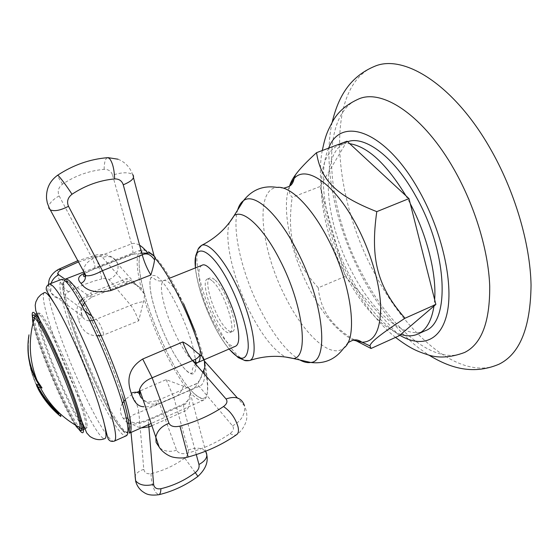 <?xml version="1.0" encoding="UTF-8"?>
<svg xmlns="http://www.w3.org/2000/svg" width="559" height="559" viewBox="0 0 559 559"><rect width="100%" height="100%" fill="white"/><g stroke="black" fill="none" stroke-linecap="round" stroke-linejoin="round"><path stroke-width="0.42" stroke-dasharray="2.79 2.1" d="M499.019 364.209C460.958 381.986 407.266 335.728 375.271 274.518C332.137 196.23 323.542 85.737 375.285 66.053M464.564 352.491C434.511 366.585 390.189 327.874 362.861 275.314C325.827 207.641 318.036 114.071 359.248 98.726M425.05 330.795C404.59 340.263 372.853 312.327 352.401 272.876C324.465 221.539 318.434 152.404 346.706 142.028L347.607 141.713M347.055 141.203L320.041 186.524L345.203 276.391L347.572 278.99L344.058 272.303C330.236 244.367 322.634 217.213 321.25 190.836L321.187 184.603C321.628 163.382 327.686 150.112 339.355 144.788L345.672 143.523L349.745 143.698M405.883 195.734L410.278 203.707M320.041 186.524L292.126 197.362C289.331 194.106 288.507 190.298 289.653 185.93M345.203 276.391L318.295 287.78C294.013 261.144 286.837 237.889 292.126 197.362M400.775 334.401L396.534 332.78L347.572 278.99C362.525 306.004 378.848 323.934 396.534 332.78L399.224 335.728M434.65 299.652L433.987 306.053M354.679 340.047C332.207 327.008 320.076 309.588 318.295 287.78M215.229 280.185C226.605 289.786 239.867 330.215 232.264 331.585C230.79 332.151 228.841 331.235 226.43 328.825C215.117 318.239 202.589 279.891 210.009 277.97C211.33 277.46 213.07 278.2 215.229 280.185M212.602 281.247C223.921 290.89 237.226 331.34 229.686 332.682C228.226 333.241 226.29 332.319 223.893 329.901C212.63 319.28 200.059 280.911 207.417 279.018C208.724 278.515 210.45 279.255 212.602 281.247M202.037 265.266C198.179 267.558 197.802 275.447 200.919 288.933C206.942 315.625 227.66 350.521 235.625 346.203M128.961 423.533C133.769 424.791 140.526 423.631 149.246 420.068L185.553 404.031L188.083 400.23L190.437 392.704L189.103 388.344L166.163 379.652L139.338 391.244M204.475 374.25C204.678 381.035 202.91 385.067 199.165 386.353L159.504 403.57C158.602 401.39 157.827 400.44 157.163 400.712L157.163 400.712C156.534 401.048 156.129 402.452 155.947 404.926C151.447 406.484 147.45 407.092 143.956 406.749M136.836 392.32L131.316 394.913L125.321 399.524M101.067 335.54L103.862 334.911L138.674 320.831L144.187 298.883L144.481 293.985L141.371 288.717L139.645 287.375C132.853 282.022 127.669 280.262 124.091 282.106L89.014 296.081L91.62 297.199C92.34 296.864 92.095 295.404 90.886 292.818L82.466 298.765M79.902 301.846C76.534 306.136 76.066 312.006 78.491 319.455C81.369 330.089 87.504 335.54 96.882 335.812M202.77 372.294L201.652 375.173C200.597 378.988 198.291 383.278 194.728 388.051L155.947 404.926M122.463 403.298C119.535 408.175 119.801 413.213 123.266 418.411L127.2 422.751M183.457 386.171C180.955 392.6 177.741 396.38 173.814 397.512L138.856 412.619C137.905 406.023 135.39 400.125 131.316 394.913M166.163 379.652L173.814 397.512L188.292 450.086C188.865 453.035 187.684 455.69 184.743 458.066C174.338 465.661 163.088 470.846 150.993 473.627C146.877 474.242 144.481 472.809 143.81 469.329L138.856 412.619C131.162 415.03 128.207 417.88 129.981 421.172L130.121 421.395C132.036 424.581 135.774 426.734 141.336 427.845M148.596 424.616C148.254 421.444 148.268 419.725 148.631 419.46L149.246 420.068M151.985 425.692L184.54 411.193C188.243 410.278 190.067 404.744 190.011 394.584L189.878 394.528M93.849 320.181L130.729 305.291C133.915 303.858 138.115 302.601 143.342 301.525L143.488 301.497M83.717 271.604C83.591 266.266 86.533 262.059 92.549 258.971C98.552 256.232 105.819 253.814 131.519 243.857C133.489 242.906 136.193 243.361 139.617 245.233M139.645 287.375L136.55 285.076C134.356 282.602 131.058 280.429 126.662 278.564L90.886 292.818M84.109 273.435L93.241 269.249L131.477 254.457L141.748 253.101M65.124 279.262L89.014 296.081C82.117 298.646 79.462 309.246 81.691 314.668L82.299 316.282C83.731 319.28 86.24 320.789 89.831 320.81M91.823 316.101L96.19 319.308C99.453 322.417 102.011 327.623 103.862 334.911M143.342 301.525L143.342 301.909M133.475 177.678L132.63 174.478C128.381 172.018 121.701 172.235 112.597 175.135C111.234 171.187 108.411 169.265 104.121 169.349C89.405 170.663 75.535 175.589 62.524 184.135C58.367 187.419 57.242 191.339 59.135 195.888L92.549 258.971C95.163 264.826 95.638 268.222 93.975 269.159L93.241 269.249M140.672 397.093C141.231 399.028 147.408 402.746 148.848 402.089L157.163 400.712L195.51 384.005C196.328 383.677 197.551 384.459 199.165 386.353L232.523 425.867C234.284 428.369 233.48 430.933 230.112 433.567C217.786 442.19 203.553 448.73 187.426 453.195C181.892 454.369 178.293 453.384 176.63 450.247L159.504 403.57C150.245 405.561 143.747 402.746 139.995 395.108M71.44 323.032C60.351 289.359 59.792 270.332 73.103 287.92C86.24 304.914 110.906 358.815 122.281 396.065C133.832 433.518 129.122 441.889 115.371 420.592C101.738 399.748 82.397 356.572 71.44 323.032M44.189 292.664C41.729 295.76 44.447 309.008 52.343 332.402C67.45 377.577 98.237 441.1 104.764 438.619M32.813 319.888C33.743 325.52 36.237 334.156 40.318 345.79C51.009 376.556 70.658 419.613 78.372 428.634M87.085 427.02L86.456 428.222C82.278 430.968 57.78 379.834 45.447 343.722C40.884 330.53 38.375 321.292 37.935 316.003L38.627 312.97L39.675 313.201C45.076 314.948 69.274 366.096 80.727 400.726C85.394 414.743 87.511 423.505 87.085 427.02M37.32 317.407L37.984 314.465L39.011 314.703C47.103 316.75 89.112 417.566 85.555 426.433L84.94 427.621C79.078 431.716 37.726 335.645 37.32 317.407M38.257 389.183L42.533 395.968C30.717 377.276 26.203 356.894 28.991 334.827L29.159 334.757C26.399 350.682 29.11 365.942 37.292 380.532L41.96 387.869M60.638 415.568L60.763 416.525M38.222 386.821C43.888 397.428 51.47 406.624 60.966 414.408L60.924 416.455M36.677 384.459L39.5 385.403M28.593 355.95L28.223 343.869C27.698 360.981 31.611 376.955 39.962 391.796L42.68 395.905C30.857 377.213 26.35 356.831 29.159 334.757M37.774 388.016L36.663 385.437C41.988 396.457 49.36 406.079 58.793 414.296M41.645 394.724L38.403 389.12M28.223 343.869L28.069 343.939C27.552 361.044 31.472 377.018 39.815 391.859L39.186 390.888M27.95 347.516L28.069 343.939M328.678 148.114C316.066 176.288 326.519 232.013 349.885 275.908C364.643 303.705 381.28 323.479 399.797 335.239M353.588 340.207C337.95 332.388 323.137 315.101 309.141 288.353C290.387 252.312 281.037 207.123 289.583 185.972M283.672 188.222L277.047 187.391C254.003 189.263 261.109 250.6 285.705 297.584C303.872 334.065 330.411 359.332 343.736 348.082L347.824 342.807M299.883 359.996C286.264 351.583 272.883 334.394 259.725 308.428C241.998 273.267 231.706 229.966 237.645 210.03M229.518 222.426C223.803 238.959 233.138 278.529 249.258 310.636C261.381 334.652 273.421 350.109 285.363 356.998M198.41 248.86C193.295 259.802 201.492 293.81 215.166 321.572C225.78 342.926 235.618 355.852 244.681 360.352M195.461 267.887C197.271 283.937 202.896 301.902 212.329 321.788C217.8 332.996 223.397 342.073 229.127 349.005M195.384 332.102L197.886 340.836C199.277 346.44 200.031 351.094 200.143 354.804M192.548 360.569C183.597 353.267 169.552 325.1 164.08 303.921C160.608 290.401 160.51 282.602 163.787 280.534C168.217 279.647 174.827 287.375 183.604 303.719M196.02 364.559C195.692 377.919 190.13 377.115 179.334 362.134C169.524 347.775 158.623 323.242 153.292 303.656C146.996 280.821 149.7 268.453 160.419 279.647C171.047 290.463 187.146 323.961 193.246 348.348L195.475 359.178M204.95 363.469C211.623 399.245 206.334 407.518 189.068 388.288C173.374 369.422 153.466 326.91 144.446 293.761C135.585 262.353 137.612 242.068 151.538 253.772M203.832 358.92C194.846 322.802 170.418 272.31 154.983 257.021M204.776 367.438C208.807 386.835 208.423 397.742 203.63 400.153C200.436 401.369 196.041 398.888 190.437 392.704M232.523 425.867C241.32 421.025 245.324 414.394 244.549 405.967L244.486 405.666M185.665 386.877C170.942 367.473 153.418 330.02 144.187 298.883M122.554 396.778L122.365 396.156C114.763 371.553 101.116 338.223 88.811 314.27C77.065 289.848 65.452 279.102 65.473 279.074C61.888 282.26 64.18 296.536 72.349 321.914C87.728 370.226 121.408 437.424 129.408 433.148M130.121 421.395L128.025 418.349M126.25 417.887L123.266 418.411M196.286 454.586L184.54 411.193C183.387 406.812 183.303 404.318 184.281 403.71L185.553 404.031M188.292 450.086C195.65 447.2 201.387 447.598 205.509 451.274M109.068 279.64C115.979 276.244 118.899 271.094 117.844 264.176L117.774 263.925C115.126 257.426 110.032 255.239 102.493 257.35C101.137 256.113 98.684 255.896 95.142 256.7L95.17 255.323L97.706 262.101L101.787 278.906C105.288 278.109 107.712 278.354 109.068 279.64L130.729 305.291C133.377 308.652 136.026 313.83 138.674 320.831M84.633 302.545L91.62 297.199L126.271 283.434L124.091 282.106L102.493 257.35M150.182 253.318C146.43 250.132 143.453 248.972 141.245 249.824C135.753 253.311 135.795 266.273 141.371 288.717M118.075 159.224C125.125 162.103 129.974 167.19 132.63 174.478L132.707 174.541M112.597 175.135L131.519 243.857C133.161 250.118 133.335 253.639 132.029 254.429L131.477 254.457M136.55 285.083C128.081 281.205 127.718 283.392 126.271 283.434C127.019 283.085 127.152 281.463 126.662 278.564M81.691 314.668L81.894 314.85C82.921 316.443 81.789 317.973 78.491 319.455M84.877 311.007L66.011 297.164C64.46 295.634 65.333 293.866 68.624 291.854C78.854 286.292 89.908 281.974 101.787 278.906M95.142 256.7L77.987 262.122M51.016 283.427L50.792 291.693L51.484 293.307C54.866 298.471 59.708 299.757 66.011 297.164M68.624 291.854C64.334 288.989 60.903 284.119 58.339 277.243C57.06 273.099 57.137 270.465 58.569 269.34M104.121 169.349C104.198 162.592 105.281 158.707 107.37 157.694L108.041 157.645M59.135 195.888C51.917 200.157 48.43 204.168 48.682 207.906M62.524 184.135C58.842 178.426 57.221 175.449 57.675 175.198M230.112 433.567C232.768 435.147 234.899 435.531 236.499 434.727C237.275 434.154 242.543 431.094 245.96 421.975C246.575 420.116 248.161 414.352 244.549 405.967L237.393 397.959M187.426 453.195L188.159 457.003M201.652 375.173C201.471 380.071 195.161 384.962 195.51 384.005C194.742 384.382 194.483 385.731 194.728 388.051M176.63 450.247C169.999 452.224 164.374 451.448 159.755 447.92M122.414 396.254C110.989 358.829 86.198 304.641 72.998 287.585C59.624 269.927 60.197 289.066 71.335 322.885C82.341 356.572 101.766 399.93 115.461 420.878C129.276 442.274 134.02 433.896 122.414 396.254M68.743 322.795C84.451 371.749 118.473 439.968 126.383 435.747L125.782 433.84L122.456 430.507L116.831 423.128C102.716 402.187 82.725 357.725 71.259 322.795L66.109 305.521L63.111 291.819L62.405 282.036C62.559 280.283 62.259 279.402 61.49 279.388C57.968 282.581 60.386 297.053 68.743 322.795M114.302 441.121C107.139 444.999 73.474 376.34 57.325 327.364C48.745 301.608 46.02 287.2 49.157 284.14M78.47 428.753C69.568 416.308 50.785 374.593 40.29 344.428C36.265 332.947 33.708 324.22 32.611 318.253M81.719 428.97L82.55 427.747C83.445 422.387 74.256 394.123 61.881 365.055C49.527 335.952 37.488 314.228 34.958 315.653L34.351 318.581C34.931 334.785 69.337 417.377 79.811 427.67M32.96 323.081C36.139 342.604 64.411 410.537 75.626 425.56M143.81 469.329C139.184 470.811 136.277 473.082 135.068 476.142M197.914 476.415L184.743 458.066M150.993 473.627C151.147 480.901 152.705 487.175 155.654 492.437L158.574 494.785M332.137 122.421C322.396 166.016 335.568 226.143 362.078 276.6C373.81 298.744 387.331 317.75 402.655 333.604C412.926 343.68 416.588 346.3 419.956 348.921L428.641 354.958M322.291 150.511C315.842 181.724 326.163 234.689 348.949 277.404C362.33 303.209 380.162 325.359 395.541 337.398M346.706 142.028L339.355 144.788M229.029 349.047C223.321 342.059 217.744 332.989 212.308 321.837C202.903 302.021 197.257 284.049 195.364 267.929M232.264 331.585L229.686 332.682M210.009 277.97L207.417 279.018M170.111 278.012L163.787 280.534C158.19 282.078 155.164 279.388 154.99 279.227L151.692 277.131C150.609 277.921 150.022 279.689 149.938 282.449C149.798 287.696 150.93 294.775 153.334 303.698C161.216 332.367 180.83 372.056 191.667 373.468C192.261 372.587 192.527 371.428 192.471 370.009C191.905 369.562 192.918 367.549 195.51 363.972M189.103 388.344L195.329 394.878C199.584 397.687 201.869 398.944 202.183 398.658L204.077 399.021L203.63 400.153L151.216 423.456M188.083 400.23L184.281 403.71L148.638 419.46C144.089 421.332 139.848 422.401 135.928 422.653C133.119 422.653 131.183 422.171 130.1 421.206L131.023 432.428M189.005 388.239L205.614 451.232M144.453 293.803C153.48 326.931 173.353 369.38 189.04 388.267M144.481 293.985L117.697 263.841C112.701 255.945 109.962 256.413 108.166 255.456C106.503 254.401 97.084 254.219 95.17 255.323L77.331 260.906M83.417 272.149L141.245 249.824C142.643 250.656 143.39 248.734 140.54 253.157C137.745 260.291 139.044 273.812 144.432 293.706M48.521 284.44L50.142 291.141L51.484 293.307L82.299 316.282L81.894 314.85C81.209 312.579 81.376 309.749 82.411 306.367M134.852 253.702L93.975 269.159C89.915 270.787 86.722 272.387 84.402 273.973M86.456 428.222L84.647 429.012M39.011 314.703L39.675 313.201M87.029 427.314L85.499 426.727M33.198 315.108L35.573 314.172M36.789 313.69L38.627 312.97M81.719 428.998L84.94 427.621M34.728 315.772L37.984 314.465M37.292 380.532L37.739 381.608"/><path stroke-width="0.84" d="M332.137 122.421C337.322 100.9 347.251 77.477 375.285 66.053C404.136 54.251 453.496 84.535 489.663 147.52C514.573 190.423 530.239 243.465 531.05 285.083C530.526 327.588 519.849 353.966 499.019 364.209C471.139 375.99 447.535 366.487 428.641 354.958M322.291 150.511C325.527 134.929 327.546 131.239 332.465 121.862C337.657 112.01 346.587 104.295 359.248 98.726C383.013 88.853 424.078 116.006 454.327 169.873C475.045 206.369 488.44 251.005 489.719 286.068C489.97 321.935 481.585 344.078 464.564 352.491C450.254 357.788 437.662 358.431 426.783 354.434C417.147 351.22 410.516 348.732 395.541 337.398M347.607 141.713C364.866 135.257 394.27 156.883 415.966 196.495C448.011 252.591 450.142 322.829 425.05 330.795L417.901 334.051C426.244 330.243 431.611 320.908 433.987 306.053L435.873 304.445L434.65 299.652C436.614 273.882 427.118 235.472 410.278 203.707L408.985 198.606L349.745 143.698C367.759 146.577 386.472 163.92 405.883 195.734M349.745 143.698L347.055 141.203L316.534 152.677C320.747 179.523 335.058 195.224 376.787 211.644C369.953 259.774 377.842 287.249 405.023 318.239C381.783 333.213 370.114 342.429 370.016 345.888L371.015 348.495L354.679 340.047M289.653 185.93C290.47 182.716 292.427 178.999 295.515 174.771C299.596 169.097 306.605 161.726 316.534 152.677M408.985 198.606L376.787 211.644M371.015 348.495L399.224 335.728L400.775 334.401C407.085 336.413 412.787 336.294 417.901 334.051M200.143 354.804C200.234 359.199 199.458 361.771 197.802 362.505L235.625 346.203C239.231 344.274 239.713 336.951 237.058 324.234C231.37 296.689 209.394 260.368 202.037 265.266L170.111 278.012M139.995 395.108L139.596 389.546C141.434 384.278 145.619 380.365 152.146 377.8L192.548 360.576C196.733 359.004 199.165 357.033 199.829 354.679L201.988 356.293L204.391 361.023L204.776 367.438L203.79 370.023L204.475 374.25M139.338 391.244L136.836 392.32M96.882 335.812L101.067 335.54M143.956 406.749C138.052 406.707 133.818 402.194 131.246 393.201C125.95 378.506 129.765 367.116 142.692 359.039L182.744 341.954C189.627 344.889 195.978 352.456 199.451 354.378L199.829 354.609M203.79 370.023L202.77 372.294M127.2 422.751L128.961 423.533M125.321 399.524L122.463 403.298M141.336 427.845L148.876 426.908L148.596 424.616M135.068 476.142L135.613 480.74C139.331 485.149 145.333 486.372 153.62 484.408L148.876 426.908L151.985 425.692M139.617 245.233C142.077 246.694 144.746 249.251 147.632 252.899L150.182 253.318L154.165 256.141L154.983 258.16L154.543 259.844C150.567 254.254 146.472 252.619 142.245 254.925L102.423 270.675L110.934 290.568C96.344 293.58 86.372 291.169 81.006 283.336C77.016 279.416 78.05 276.118 84.109 273.435M244.486 405.666C241.712 397.889 235.563 395.653 226.039 398.965C227.799 401.404 226.961 403.926 223.509 406.533C210.904 415.085 196.377 421.619 179.942 426.126C174.303 427.321 170.663 426.384 169 423.324L152.146 377.8L142.692 359.039M141.748 253.101L147.835 253.164M154.543 259.844C154.207 263.072 152.984 268.117 150.874 274.979L110.934 290.568M82.466 298.765L79.902 301.846M89.831 320.81L93.849 320.181M150.874 274.979C147.283 269.193 144.411 262.513 142.245 254.925L123.26 184.791C121.89 180.767 119.011 178.81 114.623 178.915C99.572 180.326 85.366 185.434 72.013 194.246C67.744 197.634 66.577 201.645 68.491 206.285L102.423 270.675C95.044 274.658 89.538 276.321 85.904 275.65L84.835 274.776L83.717 271.604M199.829 354.679L199.451 354.378M114.302 441.121L126.383 435.747C129.702 433.826 127.906 421.374 120.982 398.392C113.379 373.838 99.907 340.704 87.525 316.17C74.459 290.897 65.78 278.634 61.49 279.388L49.157 284.14C53.077 283.532 61.497 295.963 74.403 321.425C86.659 346.133 100.215 379.407 108.062 403.975C115.224 426.957 117.299 439.339 114.302 441.121C111.954 441.75 110.158 441.331 108.9 439.856C107.901 439.101 107.608 437.438 103.303 419.809L98.601 404.003C88.692 373.209 68.932 327.805 56.48 306.982C50.408 296.78 46.376 291.98 44.378 292.581L44.189 292.664M103.303 419.809C106.238 431.31 106.79 437.557 104.959 438.549L104.764 438.619M40.108 323.242L40.066 320.747C49.59 336.252 67.436 376.857 76.632 404.199L81.963 421.71L80.23 419.921L75.102 403.13C66.269 376.962 49.234 338.167 40.108 323.242C36.594 317.421 34.295 314.71 33.198 315.108C32.506 315.416 32.373 317.009 32.813 319.888M80.23 419.921C81.873 426.517 82.166 430.06 81.111 430.556L78.372 428.634M41.645 394.724C46.844 402.948 53.266 410.187 60.924 416.455L60.763 416.525C51.365 408.804 43.868 399.692 38.257 389.183L37.774 388.016M28.991 334.827C26.245 350.772 28.97 366.047 37.18 380.658L42.037 387.967L38.075 386.884C43.742 397.484 51.309 406.686 60.798 414.478L60.638 415.568M41.96 387.869L38.075 386.884M39.186 390.888L36.524 385.5C41.841 396.52 49.213 406.141 58.632 414.366L58.8 413.227C49.388 405.03 42.016 395.437 36.677 384.459M58.8 413.227L58.639 413.297C49.171 405.03 41.764 395.367 36.419 384.292L39.298 385.451L39.291 385.074C33.421 375.962 29.851 366.25 28.593 355.95M39.354 385.458L39.179 385.2C31.646 373.426 27.908 360.862 27.95 347.516M58.632 414.366L58.639 413.297M410.278 203.707L434.65 299.652M435.873 304.445L405.023 318.239M400.775 334.401L433.987 306.053M399.797 335.239C421.549 348.25 441.617 341.2 447.417 311.719C453.258 282.4 442.162 232.083 419.76 191.933C386.164 130.526 340.822 115.133 328.678 148.114M289.583 185.972L294.111 178.559C305.822 164.479 334.464 183.352 356.328 224.816C370.54 251.389 379.959 283.455 380.665 306.563C380.63 330.166 374.425 342.059 362.043 342.241L353.588 340.207M299.883 359.996C303.879 362.197 307.471 363.015 310.657 362.463L293.454 358.529C309.295 357.739 303.383 304.955 279.905 260.068C263.296 227.178 243.074 208.8 234.144 215.613L243.507 200.653C253.947 192.324 277.516 212.581 296.703 250.166C323.892 301.553 329.558 361.952 310.657 362.463C324.513 364.147 335.54 359.353 343.736 348.082C358.633 338.454 351.604 282.791 327.26 237.575C310.573 205.551 289.555 185.609 277.047 187.391C263.282 185.239 252.102 189.662 243.507 200.653C240.866 202.526 238.91 205.649 237.645 210.03M244.681 360.352L249.468 360.562C259.523 358.13 252.71 317.442 235.171 282.833C222.775 257.629 208.269 242.054 201.645 245.331C215.578 238.225 226.409 228.317 234.144 215.613L229.518 222.426M229.029 349.047L238.295 357.648L243.836 360.052C244.681 360.772 246.561 360.939 249.468 360.562C264.337 355.713 278.997 355.035 293.454 358.529L285.363 356.998M229.127 349.005C240.195 361.547 246.554 361.247 248.196 348.103C248.951 334.687 241.537 308.226 230.504 285.977C211.693 247.295 192.072 239.93 195.461 267.887M195.364 267.929L195.727 255.687L197.711 250.362C198.124 248.552 199.437 246.875 201.645 245.331L198.41 248.86M195.51 363.972L197.802 362.505C196.468 363.05 194.714 362.407 192.548 360.569M195.475 359.178L196.02 364.559M183.604 303.719L195.384 332.102M154.983 257.021L151.538 253.772M204.95 363.469L203.832 358.92M122.554 396.778C127.466 412.13 129.59 426.692 129.283 427.251L129.408 433.148C132.783 431.199 131.079 418.887 124.315 396.191C116.88 371.98 103.618 339.355 91.376 315.213C78.442 290.345 69.812 278.298 65.473 279.074L83.417 272.149M128.025 418.349L126.25 417.887M153.62 484.408C154.284 487.937 156.716 489.37 160.908 488.706C173.227 485.778 184.694 480.419 195.315 472.621C198.319 470.189 199.535 467.471 198.969 464.487C206.096 460.546 208.36 456.242 205.754 451.574L205.509 451.274M198.969 464.487L196.286 454.586M123.26 184.791C132.05 181.165 135.201 177.748 132.707 174.541M201.988 356.293C192.52 321.146 170.118 274.776 154.983 258.16M226.039 398.965L192.548 360.576C189.005 356.244 185.735 350.032 182.744 341.954M223.509 406.533C230.504 411.298 235.339 418.048 238.022 426.776C238.938 430.905 238.427 433.553 236.499 434.727C222.517 444.552 206.397 451.979 188.124 457.017L179.942 426.126M91.823 316.101L84.877 311.007M77.987 262.122L61.455 269.592C58.101 271.569 57.193 273.295 58.737 274.776L65.124 279.262M58.737 274.776C55.068 276.635 52.49 279.514 51.016 283.427M61.455 269.592L58.569 269.34M72.013 194.246C66.549 185.965 62.119 179.907 58.737 176.085L57.675 175.198C73.215 165.003 89.782 159.168 107.37 157.694L109.264 158.274C112.499 162.068 114.288 168.944 114.623 178.915M84.835 274.776L85.401 276.642C85.471 279.675 84.011 281.904 81.006 283.336M48.682 207.906L50.359 209.932C54.614 211.568 60.658 210.352 68.491 206.285M139.722 394.298L139.114 393.354C137.234 391.915 134.607 391.859 131.246 393.201M169 423.324C161.74 426.014 157.352 430.549 155.835 436.921L156.094 442.407L159.755 447.92M188.159 457.003L188.124 457.017C181.319 459.177 171.725 457.164 171.026 456.486C169.768 456.354 162.236 452.462 159.161 447.018L139.596 389.546L139.114 393.354L140.672 397.093M104.959 438.549C100.117 440.562 95.093 439.849 89.873 436.404L86.757 432.973L81.963 421.71C84.751 433.518 83.584 435.866 78.47 428.753M44.378 292.581L40.793 294.775L37.963 297.751L35.839 301.944L35.196 305.34L35.769 310.664L40.066 320.747C33.673 310.434 31.185 309.602 32.611 318.253M79.811 427.67L81.719 428.97M75.626 425.56C78.169 429.109 79.602 429.829 79.902 427.712L79.909 427.677C82.928 419.033 42.638 321.956 34.385 317.987C32.974 316.89 32.373 317.694 32.583 320.384L32.96 323.081M195.315 472.621L197.914 476.415C185.937 485.24 172.948 491.333 158.952 494.701L158.574 494.785M160.908 488.706C160.789 492.151 160.14 494.149 158.952 494.701C148.009 496.133 145.298 493.283 142.279 491.354C139.051 488.811 136.857 485.478 135.683 481.362L131.023 432.428M347.824 342.807C352.212 340.459 355.482 337.825 362.043 342.241L370.016 345.888M283.672 188.222C288.395 186.622 292.357 186.748 294.111 178.559L295.515 174.771M204.391 361.023L237.393 397.959M129.408 433.148L151.216 423.456M205.614 451.232L205.824 451.847C209.129 460.211 206.488 468.4 197.914 476.415M154.165 256.141L133.475 177.678M82.411 306.367L84.633 302.545M77.331 260.906L58.793 269.221C54.936 271.255 52.022 274.099 50.065 277.739C49.227 278.99 48.71 281.226 48.521 284.44M118.075 159.224L108.041 157.645M84.402 273.973C81.649 276.446 85.192 276.838 85.401 276.642L85.904 275.65L49.101 207.696L47.291 202.875L46.544 198.641C46.055 188.739 49.765 180.927 57.675 175.198M56.48 306.982C48.116 293.168 45.908 289.981 46.243 288.884C46.076 286.949 47.047 285.369 49.157 284.14M84.647 429.012L81.111 430.556M35.573 314.172L36.789 313.69M40.402 387.68C49.367 404.995 62.538 418.328 79.909 427.677L81.719 428.998M34.728 315.772L34.385 317.987C28.118 339.599 29.047 360.485 37.18 380.658M37.739 381.608L39.291 385.074M40.534 387.611L39.451 385.417"/></g></svg>
